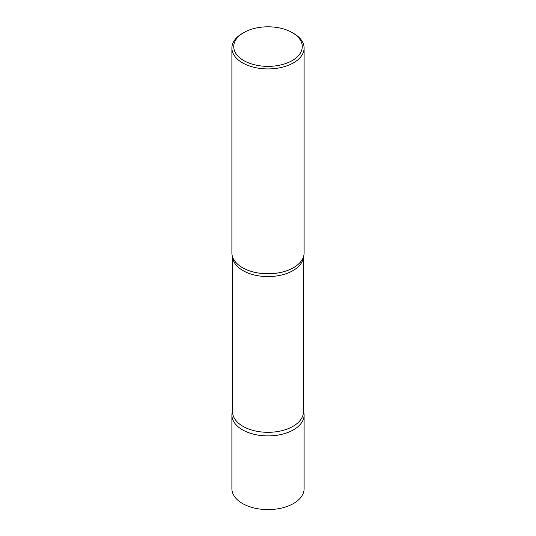 <?xml version="1.0" encoding="UTF-8"?>
<svg xmlns="http://www.w3.org/2000/svg" width="536" height="536" viewBox="0 0 536 536"><rect width="100%" height="100%" fill="white"/><g stroke="black" fill="none" stroke-linecap="round" stroke-linejoin="round"><path stroke-width="0.8" d="M231.894 415.058A36.106 20.844 0 0 0 254.185 434.314A36.106 20.844 0 0 0 293.527 429.798A36.106 20.844 180 0 1 250.995 433.443A36.106 20.844 180 0 1 232.584 411.012A36.106 20.844 0 0 0 231.894 415.058L231.894 488.758A36.106 20.844 0 0 0 254.185 508.014A36.106 20.844 0 0 0 293.527 503.498A36.106 20.844 0 0 0 304.106 488.758L304.106 415.058A36.106 20.844 0 0 0 303.416 411.012A36.106 20.844 180 0 1 293.527 429.798A36.106 20.844 0 0 0 304.106 415.058M243.766 32.596L242.473 33.346A36.106 20.844 0 0 0 231.894 48.079L231.894 252.932A36.106 20.844 0 0 0 242.473 267.672A36.106 20.844 0 0 0 281.815 272.188A36.106 20.844 0 0 0 304.106 252.932L304.106 48.079A36.106 20.844 0 0 0 293.527 33.346L292.234 32.596A34.27 19.785 0 0 0 243.766 32.596A34.27 19.785 0 0 0 243.766 60.575A34.27 19.785 0 0 0 292.234 60.575A34.27 19.785 0 0 0 292.234 32.596L293.527 33.346M231.894 48.079A36.106 20.844 0 0 0 242.473 62.819A36.106 20.844 0 0 0 281.815 67.342A36.106 20.844 0 0 0 304.106 48.079M302.894 258.278A36.106 20.844 180 0 1 293.527 267.672A36.106 20.844 180 0 1 258.613 273.059A36.106 20.844 180 0 1 233.106 258.278M303.376 257.092A35.416 20.448 180 0 1 293.045 270.586A35.416 20.448 180 0 1 255.23 275.196A35.416 20.448 180 0 1 232.624 257.092M303.416 256.978L303.416 411.862A35.416 20.448 180 0 1 293.045 426.321A35.416 20.448 180 0 1 254.446 430.756A35.416 20.448 180 0 1 232.584 411.862L232.584 256.978"/></g></svg>
